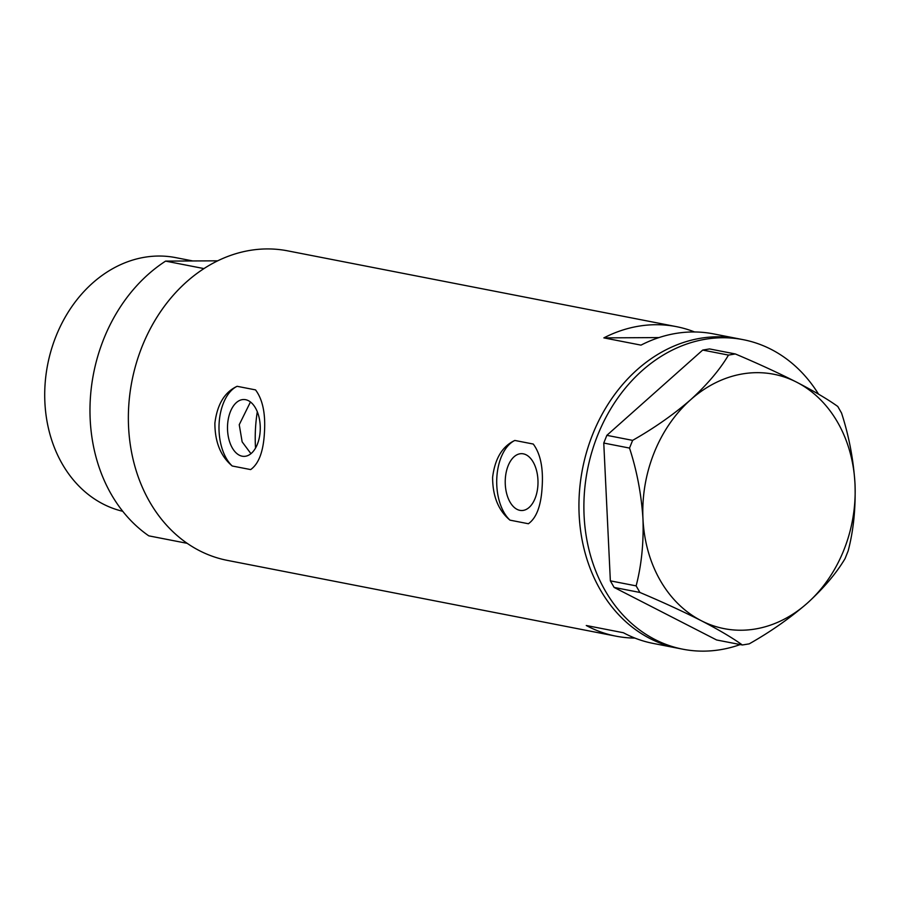 <?xml version="1.0" encoding="UTF-8"?>
<svg xmlns="http://www.w3.org/2000/svg" width="900" height="900" viewBox="0 0 900 900"><rect width="100%" height="100%" fill="white"/><g stroke="black" fill="none" stroke-linecap="round" stroke-linejoin="round"><path stroke-width="1.35" d="M250.459 401.974L239.243 424.699L242.145 441.855L250.942 453.679M260.179 431.123A28.429 16.38 -90.3 0 0 243.731 399.521A28.429 16.38 -90.3 0 0 227.588 424.766A28.429 16.38 -90.3 0 0 244.046 456.368A28.429 16.38 -90.3 0 0 260.179 431.123M537.908 485.28A28.429 16.38 -90.3 0 0 521.449 453.668A28.429 16.38 -90.3 0 0 505.316 478.924A28.429 16.38 -90.3 0 0 521.764 510.525A28.429 16.38 -90.3 0 0 537.908 485.28M492.615 477.293C492.615 496.192 498.397 510.48 509.963 520.144A43.2 24.896 -90.3 0 1 496.845 477.27A43.2 24.896 -90.3 0 1 514.834 440.449C502.358 446.243 494.955 458.527 492.615 477.293M214.886 423.135C214.898 442.035 220.68 456.322 232.234 465.998A43.2 24.896 -90.3 0 1 219.127 423.113A43.2 24.896 -90.3 0 1 237.116 386.303C224.64 392.096 217.226 404.37 214.886 423.135M740.227 644.569A157.68 127.991 -79 0 1 682.898 649.215L677.947 648.248A157.68 127.991 -79 0 1 650.07 638.572A157.68 127.991 -79 0 1 586.8 451.373A157.68 127.991 -79 0 1 738.304 338.715A157.68 127.991 101 0 0 579.285 494.19A157.68 127.991 101 0 0 677.947 648.248L653.186 643.421A157.68 127.991 -79 0 1 623.408 632.745L586.271 625.5A157.68 127.991 101 0 0 616.039 636.176A157.68 127.991 101 0 0 634.939 638.089M694.631 331.976A157.68 127.991 101 0 0 676.395 326.644L287.73 250.864A157.68 127.991 101 0 0 128.711 406.327A157.68 127.991 101 0 0 227.374 560.385L616.039 636.176M509.963 520.144L528.39 523.744C536.524 517.939 541.102 505.676 542.137 486.945C543.398 467.989 540.439 453.69 533.261 444.049L514.834 440.449M232.234 465.998L250.661 469.586C258.795 463.781 263.385 451.519 264.42 432.799C265.68 413.831 262.721 399.532 255.532 389.891L237.116 386.303M676.395 326.644A157.68 127.991 101 0 0 603.855 337.882L641.002 345.127A157.68 127.991 -79 0 1 713.543 333.889L743.254 339.683A157.68 127.991 -79 0 1 771.131 349.358A157.68 127.991 -79 0 1 818.539 394.155M658.991 337.579L603.855 337.882M682.898 649.215A157.68 127.991 -79 0 1 655.02 639.54A157.68 127.991 -79 0 1 591.75 452.329A157.68 127.991 -79 0 1 743.254 339.683M749.216 643.86C770.569 631.778 789.919 618.221 807.278 603.191C823.68 588.229 836.28 573.356 845.077 558.585L848.16 550.868C853.504 530.584 855.776 508.275 855 483.952C853.504 459.81 849.026 436.174 841.556 413.066L837.788 406.485C828 399.431 814.309 391.343 796.702 382.207C778.32 372.892 757.856 363.476 735.334 353.959L728.482 355.095C719.865 369.664 707.276 384.525 690.683 399.701C673.594 414.54 654.232 428.085 632.621 440.37L629.528 448.076C636.93 470.846 641.408 494.483 642.971 518.951C643.77 542.959 641.498 565.267 636.131 585.877L639.9 592.459C662.49 602.01 682.954 611.426 701.269 620.696C718.92 629.865 732.623 637.965 742.354 644.985L749.216 643.86M728.482 355.095L702.709 350.066L709.56 348.93L735.334 353.959M702.709 350.066L606.847 435.341L632.621 440.37M629.528 448.076L603.765 443.048L610.357 580.849L636.131 585.877M639.9 592.459L614.126 587.43L716.591 639.967L742.354 644.985M642.971 518.951A129.6 105.199 101 0 0 701.269 620.696A129.6 105.199 101 0 0 807.278 603.191A129.6 105.199 101 0 0 855 483.952A129.6 105.199 101 0 0 796.702 382.207A129.6 105.199 101 0 0 690.683 399.701A129.6 105.199 101 0 0 642.971 518.951M614.126 587.43L610.357 580.849M603.765 443.048L606.847 435.341M257.299 411.761A138.24 112.207 101 0 0 255.532 427.882A138.24 112.207 101 0 0 255.532 448.076M122.749 511.301A129.6 105.199 -79 0 1 45 385.414A129.6 105.199 -79 0 1 175.703 257.625L192.814 260.955M90.326 398.846A157.68 127.991 -79 0 1 165.6 261.113L203.985 268.594A157.68 127.991 -79 0 0 128.711 406.327A157.68 127.991 -79 0 0 187.178 543.33L148.792 535.849A157.68 127.991 -79 0 1 90.326 398.846M217.732 260.82L165.6 261.113"/></g></svg>
